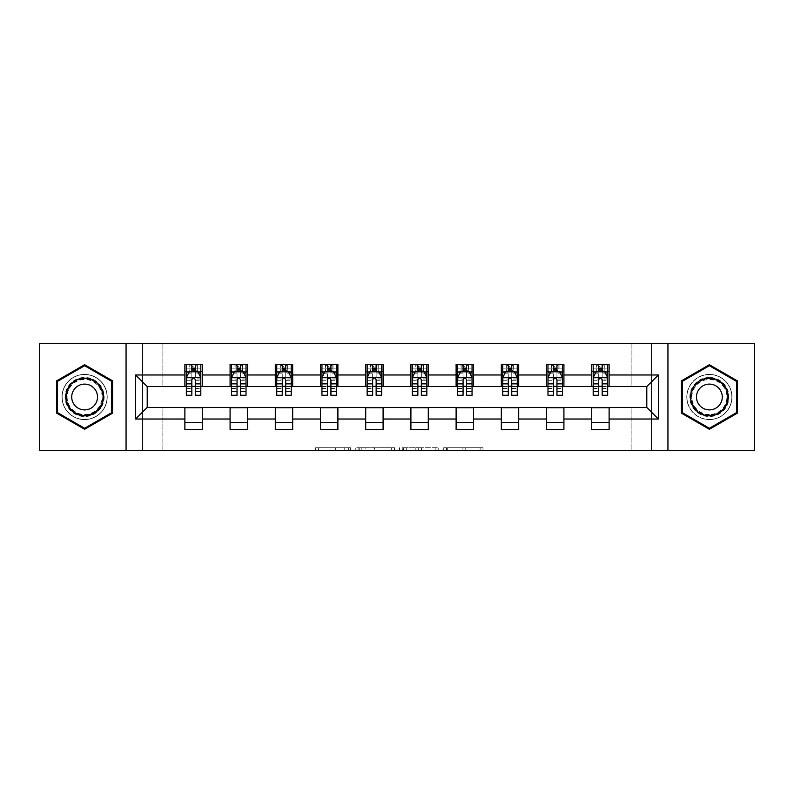 <?xml version="1.0" encoding="UTF-8"?>
<svg xmlns="http://www.w3.org/2000/svg" width="794" height="794" viewBox="0 0 794 794"><rect width="100%" height="100%" fill="white"/><g stroke="black" fill="none" stroke-linecap="round" stroke-linejoin="round"><path stroke-width="0.6" stroke-dasharray="3.97 2.98" d="M350.64 450.605L318.424 450.605L350.64 450.605L350.64 447.707L335.634 447.707L335.634 450.605L335.634 447.707L350.64 447.707L350.64 450.605L350.64 447.707L335.634 447.707L335.634 450.605L335.634 447.707L350.64 447.707L318.424 447.707L350.64 447.707M709.379 374.401A22.599 22.599 0 0 0 686.78 397A22.599 22.599 0 0 0 709.379 419.599A22.599 22.599 0 0 1 686.78 397A22.599 22.599 0 0 1 709.379 374.401A22.599 22.599 0 0 1 731.989 397A22.599 22.599 0 0 1 709.379 419.599A22.599 22.599 0 0 0 731.989 397A22.599 22.599 0 0 0 709.379 374.401M84.621 419.599A22.599 22.599 0 0 1 62.011 397A22.599 22.599 0 0 1 84.621 374.401A22.599 22.599 0 0 1 107.22 397A22.599 22.599 0 0 1 84.621 419.599A22.599 22.599 0 0 1 62.011 397A22.599 22.599 0 0 1 84.621 374.401A22.599 22.599 0 0 1 107.22 397A22.599 22.599 0 0 1 84.621 419.599M480.132 450.605L446.565 450.605L480.132 450.605L480.132 447.707L465.76 447.707L482.97 447.707L482.97 450.605L482.97 447.707L446.565 447.707L482.97 447.707L482.97 450.605L482.97 447.707L480.132 447.707L480.132 450.605M462.922 450.605L447.697 450.605L462.922 450.605L462.922 447.707L465.76 447.707L462.922 447.707L462.922 450.605L462.922 447.707L447.697 447.707L447.697 450.605L447.697 447.707L462.922 447.707L462.922 450.605M443.717 450.605L446.565 450.605L443.717 450.605L443.717 447.707L446.565 447.707L443.717 447.707L443.717 450.605M315.575 450.605L318.424 450.605L315.575 450.605L315.575 447.707L318.424 447.707L315.575 447.707L315.575 450.605M631.141 450.605L651.427 450.605L651.427 343.395L754.3 343.395L754.3 450.605L651.427 450.605L651.427 343.395L631.141 343.395L631.141 386.857L162.859 386.857L162.859 343.395L631.141 343.395L631.141 386.857L162.859 386.857L162.859 343.395L142.573 343.395L142.573 450.605L39.7 450.605L39.7 343.395L142.573 343.395L142.573 450.605L162.859 450.605L162.859 407.143L631.141 407.143L631.141 450.605L162.859 450.605L162.859 407.143L631.141 407.143L631.141 450.605M394.509 450.605L391.67 450.605L394.509 450.605L394.509 447.707L394.509 450.605M358.104 450.605L391.67 450.605L355.255 450.605L358.104 450.605L358.104 447.707L394.509 447.707L355.255 447.707L355.255 450.605L355.255 447.707L358.104 447.707L358.104 450.605M402.33 450.605L438.745 450.605L399.491 450.605L402.33 450.605L402.33 447.707L438.745 447.707L438.745 450.605L438.745 447.707L421.535 447.707L421.535 450.605M184.883 422.358L202.272 422.358L202.272 429.604L184.883 429.604L184.883 407.431L147.208 407.431L147.208 386.569L202.272 386.281L202.272 371.642L184.883 371.642L184.883 364.396L202.272 364.396L202.272 371.642M230.081 422.358L247.47 422.358L247.47 429.604L230.081 429.604L230.081 407.431L184.883 407.719M275.29 422.358L292.678 422.358L292.678 429.604L275.29 429.604L275.29 407.431L230.081 407.719M320.498 422.358L337.887 422.358L337.887 429.604L320.498 429.604L320.498 407.431L275.29 407.719M365.706 422.358L383.095 422.358L383.095 429.604L365.706 429.604L365.706 407.431L320.498 407.719M410.905 422.358L428.294 422.358L428.294 429.604L410.905 429.604L410.905 407.431L365.706 407.719M456.113 422.358L473.502 422.358L473.502 429.604L456.113 429.604L456.113 407.431L410.905 407.719M501.322 422.358L518.71 422.358L518.71 429.604L501.322 429.604L501.322 407.431L456.113 407.719M546.53 422.358L563.919 422.358L563.919 429.604L546.53 429.604L546.53 407.431L501.322 407.719M591.729 422.358L609.117 422.358L609.117 429.604L591.729 429.604L591.729 407.431L546.53 407.719M230.081 364.396L247.47 364.396L247.47 371.642L230.081 371.642L230.081 364.396M275.29 364.396L292.678 364.396L292.678 371.642L275.29 371.642L275.29 364.396M320.498 364.396L337.887 364.396L337.887 371.642L320.498 371.642L320.498 364.396M365.706 364.396L383.095 364.396L383.095 371.642L365.706 371.642L365.706 364.396M410.905 364.396L428.294 364.396L428.294 371.642L410.905 371.642L410.905 364.396M456.113 364.396L473.502 364.396L473.502 371.642L456.113 371.642L456.113 364.396M501.322 364.396L518.71 364.396L518.71 371.642L501.322 371.642L501.322 364.396M546.53 364.396L563.919 364.396L563.919 371.642L546.53 371.642L546.53 364.396M591.729 364.396L609.117 364.396L609.117 371.642L591.729 371.642L591.729 364.396M591.729 407.719L646.792 407.431L646.792 386.569L563.919 386.569L563.919 371.642M563.919 386.281L518.71 386.569L518.71 371.642M518.71 386.281L473.502 386.569L473.502 371.642M473.502 386.281L428.294 386.569L428.294 371.642M428.294 386.281L383.095 386.569L383.095 371.642M383.095 386.281L337.887 386.569L337.887 371.642M337.887 386.281L292.678 386.569L292.678 371.642M292.678 386.281L247.47 386.569L247.47 371.642M247.47 386.281L202.272 386.281M195.314 371.642L191.83 371.642M184.883 386.281L184.883 371.642M186.332 386.281L191.83 386.281M195.314 386.281L200.822 386.281M202.272 422.358L202.272 407.719M247.47 422.358L247.47 407.719M230.081 386.281L230.081 371.642M240.522 371.642L237.039 371.642M231.53 386.281L237.039 386.281M240.522 386.281L246.021 386.281M292.678 422.358L292.678 407.719M275.29 386.281L275.29 371.642M285.721 371.642L282.247 371.642M276.739 386.281L282.247 386.281M285.721 386.281L291.229 386.281M337.887 422.358L337.887 407.719M320.498 386.281L320.498 371.642M330.929 371.642L327.456 371.642M321.947 386.281L327.456 386.281M330.929 386.281L336.438 386.281M383.095 422.358L383.095 407.719M365.706 386.281L365.706 371.642M376.138 371.642L372.654 371.642M367.156 386.281L372.654 386.281M376.138 386.281L381.646 386.281M428.294 422.358L428.294 407.719M410.905 386.281L410.905 371.642M421.346 371.642L417.862 371.642M412.354 386.281L417.862 386.281M421.346 386.281L426.844 386.281M473.502 422.358L473.502 407.719M456.113 386.281L456.113 371.642M466.544 371.642L463.071 371.642M457.562 386.281L463.071 386.281M466.544 386.281L472.053 386.281M518.71 422.358L518.71 407.719M501.322 386.281L501.322 371.642M511.753 371.642L508.279 371.642M502.771 386.281L508.279 386.281M511.753 386.281L517.261 386.281M563.919 422.358L563.919 407.719M546.53 386.281L546.53 371.642M556.961 371.642L553.478 371.642M547.979 386.281L553.478 386.281M556.961 386.281L562.47 386.281M609.117 422.358L609.117 407.719M591.729 386.281L591.729 371.642M609.117 386.281L609.117 371.642M602.17 371.642L598.686 371.642M593.178 386.281L598.686 386.281M602.17 386.281L607.668 386.281M126.057 450.605L126.057 343.395M667.943 343.395L667.943 450.605M56.652 413.148L84.621 429.286L112.579 413.148L112.579 380.852L84.621 364.714L56.652 380.852L56.652 413.148M737.348 413.148L737.348 380.852L709.379 364.714L681.421 380.852L681.421 413.148L709.379 429.286L737.348 413.148M361.23 450.605L365.359 450.605L361.23 450.605L361.23 447.707L359.245 447.707L359.245 450.605L359.245 447.707L365.359 447.707L361.23 447.707L361.23 450.605M365.359 450.605L374.46 450.605L365.359 450.605L365.359 447.707L374.46 447.707L374.46 450.605L374.46 447.707L365.359 447.707L365.359 450.605M402.33 447.707L418.686 447.707L418.686 450.605L418.686 447.707L415.848 447.707L418.686 447.707L418.686 450.605L418.686 447.707L421.535 447.707M403.471 447.707L403.471 450.605L403.471 447.707M399.491 447.707L399.491 450.605L399.491 447.707M191.83 364.396L186.332 364.396L186.332 371.642L186.332 368.168L191.83 368.168L191.83 364.396L200.822 364.396L200.822 371.642L200.822 370.014L195.314 370.014M186.332 377.587L186.332 391.492L186.332 377.587L189.23 371.791L197.924 371.791L200.822 377.587L200.822 391.492L200.822 377.587M186.332 395.263L186.332 368.168L200.822 368.168L200.822 370.014M200.822 395.263L200.822 368.168L195.314 368.168L195.314 364.396M191.83 395.263L191.83 379.046L186.332 379.046M186.332 378.033L191.83 378.033L191.83 391.492L191.83 379.76C192.992 377.567 194.153 377.567 195.314 379.76L195.314 391.492L195.314 378.033L200.822 378.033M186.332 371.642L197.2 371.642L197.2 364.396L200.822 364.396M197.408 364.396L197.408 371.642L197.2 364.396L189.955 364.396L189.955 371.642L189.746 364.396L189.746 371.642M186.332 364.396L189.746 364.396M191.83 368.168L191.83 379.046M200.822 379.046L195.314 379.046L195.314 368.168M191.83 378.033L191.83 371.791M195.314 371.791L195.314 378.033M195.314 379.046L195.314 395.263M197.408 371.642L200.822 371.642M192.128 369.468L192.128 366.57L195.026 366.57L195.026 369.468L192.128 369.468L189.955 371.642M197.2 371.642L195.026 369.468M192.128 366.57L189.955 364.396M197.2 364.396L195.026 366.57M101.553 406.776A19.562 19.562 0 0 0 94.397 380.058A19.562 19.562 0 0 0 67.679 387.224A19.562 19.562 0 0 0 74.835 413.942A19.562 19.562 0 0 0 101.553 406.776M68.929 387.948A18.113 18.113 0 0 1 93.672 381.319A18.113 18.113 0 0 1 100.302 406.052A18.113 18.113 0 0 0 93.672 381.319A18.113 18.113 0 0 0 68.929 387.948A18.113 18.113 0 0 0 75.559 412.682A18.113 18.113 0 0 0 100.302 406.052A18.113 18.113 0 0 1 75.559 412.682A18.113 18.113 0 0 1 68.929 387.948A18.113 18.113 0 0 0 75.559 412.682A18.113 18.113 0 0 0 100.302 406.052M73.445 390.549A12.893 12.893 0 0 1 91.062 385.834A12.893 12.893 0 0 1 95.786 403.451A12.893 12.893 0 0 1 78.169 408.166A12.893 12.893 0 0 1 73.445 390.549M104.064 408.225A22.46 22.46 0 0 1 73.385 416.453A22.46 22.46 0 0 1 65.168 385.775A22.46 22.46 0 0 1 95.846 377.547A22.46 22.46 0 0 1 104.064 408.225A22.46 22.46 0 0 1 73.385 416.453A22.46 22.46 0 0 1 65.168 385.775A22.46 22.46 0 0 1 95.846 377.547A22.46 22.46 0 0 1 104.064 408.225M57.525 412.642L57.525 381.358L84.621 365.716L111.706 381.358L111.706 412.642L84.621 428.284L57.525 412.642M709.379 377.438A19.562 19.562 0 0 0 689.827 397A19.562 19.562 0 0 0 709.379 416.562A19.562 19.562 0 0 0 728.942 397A19.562 19.562 0 0 0 709.379 377.438M709.379 415.113A18.113 18.113 0 0 1 691.276 397A18.113 18.113 0 0 1 709.379 378.887A18.113 18.113 0 0 0 691.276 397A18.113 18.113 0 0 0 709.379 415.113A18.113 18.113 0 0 0 727.493 397A18.113 18.113 0 0 0 709.379 378.887A18.113 18.113 0 0 1 727.493 397A18.113 18.113 0 0 1 709.379 415.113A18.113 18.113 0 0 0 727.493 397A18.113 18.113 0 0 0 709.379 378.887M709.379 409.893A12.893 12.893 0 0 1 696.487 397A12.893 12.893 0 0 1 709.379 384.107A12.893 12.893 0 0 1 722.282 397A12.893 12.893 0 0 1 709.379 409.893M709.379 374.54A22.46 22.46 0 0 1 731.84 397A22.46 22.46 0 0 1 709.379 419.46A22.46 22.46 0 0 1 686.929 397A22.46 22.46 0 0 1 709.379 374.54A22.46 22.46 0 0 1 731.84 397A22.46 22.46 0 0 1 709.379 419.46A22.46 22.46 0 0 1 686.929 397A22.46 22.46 0 0 1 709.379 374.54M736.475 412.642L709.379 428.284L682.294 412.642L682.294 381.358L709.379 365.716L736.475 381.358L736.475 412.642M237.039 364.396L231.53 364.396L231.53 371.642L231.53 368.168L237.039 368.168L237.039 364.396L246.021 364.396L246.021 371.642L246.021 370.014L240.522 370.014M231.53 377.587L231.53 391.492L231.53 377.587L234.429 371.791L243.123 371.791L246.021 377.587L246.021 391.492L246.021 377.587M231.53 395.263L231.53 368.168L246.021 368.168L246.021 370.014M246.021 395.263L246.021 368.168L240.522 368.168L240.522 364.396M237.039 395.263L237.039 379.046L231.53 379.046M231.53 378.033L237.039 378.033L237.039 391.492L237.039 379.76C238.2 377.567 239.361 377.567 240.522 379.76L240.522 391.492L240.522 378.033L246.021 378.033M231.53 371.642L242.398 371.642L242.398 364.396L246.021 364.396M242.607 364.396L242.607 371.642L242.398 364.396L235.153 364.396L235.153 371.642L234.945 364.396L234.945 371.642M231.53 364.396L234.945 364.396M237.039 368.168L237.039 379.046M246.021 379.046L240.522 379.046L240.522 368.168M237.039 378.033L237.039 371.791M240.522 371.791L240.522 378.033M240.522 379.046L240.522 395.263M242.607 371.642L246.021 371.642M237.327 369.468L237.327 366.57L240.225 366.57L240.225 369.468L237.327 369.468L235.153 371.642M242.398 371.642L240.225 369.468M237.327 366.57L235.153 364.396M242.398 364.396L240.225 366.57M282.247 364.396L276.739 364.396L276.739 371.642L276.739 368.168L282.247 368.168L282.247 364.396L291.229 364.396L291.229 371.642L291.229 370.014L285.721 370.014M276.739 377.587L276.739 391.492L276.739 377.587L279.637 371.791L288.331 371.791L291.229 377.587L291.229 391.492L291.229 377.587M276.739 395.263L276.739 368.168L291.229 368.168L291.229 370.014M291.229 395.263L291.229 368.168L285.721 368.168L285.721 364.396M282.247 395.263L282.247 379.046L276.739 379.046M276.739 378.033L282.247 378.033L282.247 391.492L282.247 379.76C283.398 377.567 284.56 377.567 285.721 379.76L285.721 391.492L285.721 378.033L291.229 378.033M276.739 371.642L287.607 371.642L287.607 364.396L291.229 364.396M287.815 364.396L287.815 371.642L287.607 364.396L280.361 364.396L280.361 371.642L280.153 364.396L280.153 371.642M276.739 364.396L280.153 364.396M282.247 368.168L282.247 379.046M291.229 379.046L285.721 379.046L285.721 368.168M282.247 378.033L282.247 371.791M285.721 371.791L285.721 378.033M285.721 379.046L285.721 395.263M287.815 371.642L291.229 371.642M282.535 369.468L282.535 366.57L285.433 366.57L285.433 369.468L282.535 369.468L280.361 371.642M287.607 371.642L285.433 369.468M282.535 366.57L280.361 364.396M287.607 364.396L285.433 366.57M327.456 364.396L321.947 364.396L321.947 371.642L321.947 368.168L327.456 368.168L327.456 364.396L336.438 364.396L336.438 371.642L336.438 370.014L330.929 370.014M321.947 377.587L321.947 391.492L321.947 377.587L324.845 371.791L333.54 371.791L336.438 377.587L336.438 391.492L336.438 377.587M321.947 395.263L321.947 368.168L336.438 368.168L336.438 370.014M336.438 395.263L336.438 368.168L330.929 368.168L330.929 364.396M327.456 395.263L327.456 379.046L321.947 379.046M321.947 378.033L327.456 378.033L327.456 391.492L327.456 379.76C328.607 377.567 329.768 377.567 330.929 379.76L330.929 391.492L330.929 378.033L336.438 378.033M321.947 371.642L332.815 371.642L332.815 364.396L336.438 364.396M333.023 364.396L333.023 371.642L332.815 364.396L325.57 364.396L325.57 371.642L325.361 364.396L325.361 371.642M321.947 364.396L325.361 364.396M327.456 368.168L327.456 379.046M336.438 379.046L330.929 379.046L330.929 368.168M327.456 378.033L327.456 371.791M330.929 371.791L330.929 378.033M330.929 379.046L330.929 395.263M333.023 371.642L336.438 371.642M327.743 369.468L327.743 366.57L330.641 366.57L330.641 369.468L327.743 369.468L325.57 371.642M332.815 371.642L330.641 369.468M327.743 366.57L325.57 364.396M332.815 364.396L330.641 366.57M372.654 364.396L367.156 364.396L367.156 371.642L367.156 368.168L372.654 368.168L372.654 364.396L381.646 364.396L381.646 371.642L381.646 370.014L376.138 370.014M367.156 377.587L367.156 391.492L367.156 377.587L370.054 371.791L378.748 371.791L381.646 377.587L381.646 391.492L381.646 377.587M367.156 395.263L367.156 368.168L381.646 368.168L381.646 370.014M381.646 395.263L381.646 368.168L376.138 368.168L376.138 364.396M372.654 395.263L372.654 379.046L367.156 379.046M367.156 378.033L372.654 378.033L372.654 391.492L372.654 379.76C373.815 377.567 374.976 377.567 376.138 379.76L376.138 391.492L376.138 378.033L381.646 378.033M367.156 371.642L378.023 371.642L378.023 364.396L381.646 364.396M378.232 364.396L378.232 371.642L378.023 364.396L370.778 364.396L370.778 371.642L370.57 364.396L370.57 371.642M367.156 364.396L370.57 364.396M372.654 368.168L372.654 379.046M381.646 379.046L376.138 379.046L376.138 368.168M372.654 378.033L372.654 371.791M376.138 371.791L376.138 378.033M376.138 379.046L376.138 395.263M378.232 371.642L381.646 371.642M372.952 369.468L372.952 366.57L375.85 366.57L375.85 369.468L372.952 369.468L370.778 371.642M378.023 371.642L375.85 369.468M372.952 366.57L370.778 364.396M378.023 364.396L375.85 366.57M417.862 364.396L412.354 364.396L412.354 371.642L412.354 368.168L417.862 368.168L417.862 364.396L426.844 364.396L426.844 371.642L426.844 370.014L421.346 370.014M412.354 377.587L412.354 391.492L412.354 377.587L415.252 371.791L423.946 371.791L426.844 377.587L426.844 391.492L426.844 377.587M412.354 395.263L412.354 368.168L426.844 368.168L426.844 370.014M426.844 395.263L426.844 368.168L421.346 368.168L421.346 364.396M417.862 395.263L417.862 379.046L412.354 379.046M412.354 378.033L417.862 378.033L417.862 391.492L417.862 379.76C419.024 377.567 420.175 377.567 421.346 379.76L421.346 391.492L421.346 378.033L426.844 378.033M412.354 371.642L423.222 371.642L423.222 364.396L426.844 364.396M423.43 364.396L423.43 371.642L423.222 364.396L415.977 364.396L415.977 371.642L415.768 364.396L415.768 371.642M412.354 364.396L415.768 364.396M417.862 368.168L417.862 379.046M426.844 379.046L421.346 379.046L421.346 368.168M417.862 378.033L417.862 371.791M421.346 371.791L421.346 378.033M421.346 379.046L421.346 395.263M423.43 371.642L426.844 371.642M418.15 369.468L418.15 366.57L421.048 366.57L421.048 369.468L418.15 369.468L415.977 371.642M423.222 371.642L421.048 369.468M418.15 366.57L415.977 364.396M423.222 364.396L421.048 366.57M463.071 364.396L457.562 364.396L457.562 371.642L457.562 368.168L463.071 368.168L463.071 364.396L472.053 364.396L472.053 371.642L472.053 370.014L466.544 370.014M457.562 377.587L457.562 391.492L457.562 377.587L460.46 371.791L469.155 371.791L472.053 377.587L472.053 391.492L472.053 377.587M457.562 395.263L457.562 368.168L472.053 368.168L472.053 370.014M472.053 395.263L472.053 368.168L466.544 368.168L466.544 364.396M463.071 395.263L463.071 379.046L457.562 379.046M457.562 378.033L463.071 378.033L463.071 391.492L463.071 379.76C464.222 377.567 465.383 377.567 466.544 379.76L466.544 391.492L466.544 378.033L472.053 378.033M457.562 371.642L468.43 371.642L468.43 364.396L472.053 364.396M468.639 364.396L468.639 371.642L468.43 364.396L461.185 364.396L461.185 371.642L460.977 364.396L460.977 371.642M457.562 364.396L460.977 364.396M463.071 368.168L463.071 379.046M472.053 379.046L466.544 379.046L466.544 368.168M463.071 378.033L463.071 371.791M466.544 371.791L466.544 378.033M466.544 379.046L466.544 395.263M468.639 371.642L472.053 371.642M463.359 369.468L463.359 366.57L466.257 366.57L466.257 369.468L463.359 369.468L461.185 371.642M468.43 371.642L466.257 369.468M463.359 366.57L461.185 364.396M468.43 364.396L466.257 366.57M508.279 364.396L502.771 364.396L502.771 371.642L502.771 368.168L508.279 368.168L508.279 364.396L517.261 364.396L517.261 371.642L517.261 370.014L511.753 370.014M502.771 377.587L502.771 391.492L502.771 377.587L505.669 371.791L514.363 371.791L517.261 377.587L517.261 391.492L517.261 377.587M502.771 395.263L502.771 368.168L517.261 368.168L517.261 370.014M517.261 395.263L517.261 368.168L511.753 368.168L511.753 364.396M508.279 395.263L508.279 379.046L502.771 379.046M502.771 378.033L508.279 378.033L508.279 391.492L508.279 379.76C509.43 377.567 510.592 377.567 511.753 379.76L511.753 391.492L511.753 378.033L517.261 378.033M502.771 371.642L513.639 371.642L513.639 364.396L517.261 364.396M513.847 364.396L513.847 371.642L513.639 364.396L506.393 364.396L506.393 371.642L506.185 364.396L506.185 371.642M502.771 364.396L506.185 364.396M508.279 368.168L508.279 379.046M517.261 379.046L511.753 379.046L511.753 368.168M508.279 378.033L508.279 371.791M511.753 371.791L511.753 378.033M511.753 379.046L511.753 395.263M513.847 371.642L517.261 371.642M508.567 369.468L508.567 366.57L511.465 366.57L511.465 369.468L508.567 369.468L506.393 371.642M513.639 371.642L511.465 369.468M508.567 366.57L506.393 364.396M513.639 364.396L511.465 366.57M553.478 364.396L547.979 364.396L547.979 371.642L547.979 368.168L553.478 368.168L553.478 364.396L562.47 364.396L562.47 371.642L562.47 370.014L556.961 370.014M547.979 377.587L547.979 391.492L547.979 377.587L550.877 371.791L559.572 371.791L562.47 377.587L562.47 391.492L562.47 377.587M547.979 395.263L547.979 368.168L562.47 368.168L562.47 370.014M562.47 395.263L562.47 368.168L556.961 368.168L556.961 364.396M553.478 395.263L553.478 379.046L547.979 379.046M547.979 378.033L553.478 378.033L553.478 391.492L553.478 379.76C554.639 377.567 555.8 377.567 556.961 379.76L556.961 391.492L556.961 378.033L562.47 378.033M547.979 371.642L558.847 371.642L558.847 364.396L562.47 364.396M559.055 364.396L559.055 371.642L558.847 364.396L551.602 364.396L551.602 371.642L551.393 364.396L551.393 371.642M547.979 364.396L551.393 364.396M553.478 368.168L553.478 379.046M562.47 379.046L556.961 379.046L556.961 368.168M553.478 378.033L553.478 371.791M556.961 371.791L556.961 378.033M556.961 379.046L556.961 395.263M559.055 371.642L562.47 371.642M553.775 369.468L553.775 366.57L556.673 366.57L556.673 369.468L553.775 369.468L551.602 371.642M558.847 371.642L556.673 369.468M553.775 366.57L551.602 364.396M558.847 364.396L556.673 366.57M598.686 364.396L593.178 364.396L593.178 371.642L593.178 368.168L598.686 368.168L598.686 364.396L607.668 364.396L607.668 371.642L607.668 370.014L602.17 370.014M593.178 377.587L593.178 391.492L593.178 377.587L596.076 371.791L604.77 371.791L607.668 377.587L607.668 391.492L607.668 377.587M593.178 395.263L593.178 368.168L607.668 368.168L607.668 370.014M607.668 395.263L607.668 368.168L602.17 368.168L602.17 364.396M598.686 395.263L598.686 379.046L593.178 379.046M593.178 378.033L598.686 378.033L598.686 391.492L598.686 379.76C599.847 377.567 600.998 377.567 602.17 379.76L602.17 391.492L602.17 378.033L607.668 378.033M593.178 371.642L604.045 371.642L604.045 364.396L607.668 364.396M604.254 364.396L604.254 371.642L604.045 364.396L596.8 364.396L596.8 371.642L596.592 364.396L596.592 371.642M593.178 364.396L596.592 364.396M598.686 368.168L598.686 379.046M607.668 379.046L602.17 379.046L602.17 368.168M598.686 378.033L598.686 371.791M602.17 371.791L602.17 378.033M602.17 379.046L602.17 395.263M604.254 371.642L607.668 371.642M598.974 369.468L598.974 366.57L601.872 366.57L601.872 369.468L598.974 369.468L596.8 371.642M604.045 371.642L601.872 369.468M598.974 366.57L596.8 364.396M604.045 364.396L601.872 366.57M348.645 447.707L348.645 450.605L348.645 447.707M344.735 447.707L344.735 450.605L344.735 447.707M318.424 447.707L318.424 450.605L318.424 447.707M391.67 447.707L391.67 450.605L391.67 447.707M435.896 447.707L435.896 450.605L435.896 447.707M415.848 447.707L415.848 450.605L415.848 447.707M406.32 447.707L406.32 450.605L406.32 447.707M465.76 447.707L465.76 450.605L465.76 447.707M446.565 447.707L446.565 450.605L446.565 447.707M186.401 377.438L200.743 377.438M186.332 388.474L191.83 388.474M191.83 373.15L186.332 373.15M200.822 373.15L195.314 373.15M189.051 372.138L191.83 372.138M195.314 372.138L198.093 372.138M195.314 388.474L200.822 388.474M186.332 380.713L191.83 380.713M195.314 380.713L200.822 380.713M191.83 370.014L186.332 370.014M69.445 388.246A17.518 17.518 0 0 1 93.374 381.835A17.518 17.518 0 0 1 99.786 405.754A17.518 17.518 0 0 1 75.857 412.165A17.518 17.518 0 0 1 69.445 388.246M709.379 414.518A17.518 17.518 0 0 1 691.862 397A17.518 17.518 0 0 1 709.379 379.482A17.518 17.518 0 0 1 726.897 397A17.518 17.518 0 0 1 709.379 414.518M231.61 377.438L245.951 377.438M231.53 388.474L237.039 388.474M237.039 373.15L231.53 373.15M246.021 373.15L240.522 373.15M234.26 372.138L237.039 372.138M240.522 372.138L243.301 372.138M240.522 388.474L246.021 388.474M231.53 380.713L237.039 380.713M240.522 380.713L246.021 380.713M237.039 370.014L231.53 370.014M276.818 377.438L291.16 377.438M276.739 388.474L282.247 388.474M282.247 373.15L276.739 373.15M291.229 373.15L285.721 373.15M279.468 372.138L282.247 372.138M285.721 372.138L288.51 372.138M285.721 388.474L291.229 388.474M276.739 380.713L282.247 380.713M285.721 380.713L291.229 380.713M282.247 370.014L276.739 370.014M322.017 377.438L336.368 377.438M321.947 388.474L327.456 388.474M327.456 373.15L321.947 373.15M336.438 373.15L330.929 373.15M324.667 372.138L327.456 372.138M330.929 372.138L333.708 372.138M330.929 388.474L336.438 388.474M321.947 380.713L327.456 380.713M330.929 380.713L336.438 380.713M327.456 370.014L321.947 370.014M367.225 377.438L381.567 377.438M367.156 388.474L372.654 388.474M372.654 373.15L367.156 373.15M381.646 373.15L376.138 373.15M369.875 372.138L372.654 372.138M376.138 372.138L378.917 372.138M376.138 388.474L381.646 388.474M367.156 380.713L372.654 380.713M376.138 380.713L381.646 380.713M372.654 370.014L367.156 370.014M412.433 377.438L426.775 377.438M412.354 388.474L417.862 388.474M417.862 373.15L412.354 373.15M426.844 373.15L421.346 373.15M415.083 372.138L417.862 372.138M421.346 372.138L424.125 372.138M421.346 388.474L426.844 388.474M412.354 380.713L417.862 380.713M421.346 380.713L426.844 380.713M417.862 370.014L412.354 370.014M457.632 377.438L471.983 377.438M457.562 388.474L463.071 388.474M463.071 373.15L457.562 373.15M472.053 373.15L466.544 373.15M460.292 372.138L463.071 372.138M466.544 372.138L469.333 372.138M466.544 388.474L472.053 388.474M457.562 380.713L463.071 380.713M466.544 380.713L472.053 380.713M463.071 370.014L457.562 370.014M502.84 377.438L517.182 377.438M502.771 388.474L508.279 388.474M508.279 373.15L502.771 373.15M517.261 373.15L511.753 373.15M505.49 372.138L508.279 372.138M511.753 372.138L514.532 372.138M511.753 388.474L517.261 388.474M502.771 380.713L508.279 380.713M511.753 380.713L517.261 380.713M508.279 370.014L502.771 370.014M548.049 377.438L562.39 377.438M547.979 388.474L553.478 388.474M553.478 373.15L547.979 373.15M562.47 373.15L556.961 373.15M550.699 372.138L553.478 372.138M556.961 372.138L559.74 372.138M556.961 388.474L562.47 388.474M547.979 380.713L553.478 380.713M556.961 380.713L562.47 380.713M553.478 370.014L547.979 370.014M593.257 377.438L607.599 377.438M593.178 388.474L598.686 388.474M598.686 373.15L593.178 373.15M607.668 373.15L602.17 373.15M595.907 372.138L598.686 372.138M602.17 372.138L604.949 372.138M602.17 388.474L607.668 388.474M593.178 380.713L598.686 380.713M602.17 380.713L607.668 380.713M598.686 370.014L593.178 370.014M186.332 391.492L191.83 391.492M195.314 391.492L200.822 391.492M231.53 391.492L237.039 391.492M240.522 391.492L246.021 391.492M276.739 391.492L282.247 391.492M285.721 391.492L291.229 391.492M321.947 391.492L327.456 391.492M330.929 391.492L336.438 391.492M367.156 391.492L372.654 391.492M376.138 391.492L381.646 391.492M412.354 391.492L417.862 391.492M421.346 391.492L426.844 391.492M457.562 391.492L463.071 391.492M466.544 391.492L472.053 391.492M502.771 391.492L508.279 391.492M511.753 391.492L517.261 391.492M547.979 391.492L553.478 391.492M556.961 391.492L562.47 391.492M593.178 391.492L598.686 391.492M602.17 391.492L607.668 391.492"/><path stroke-width="1.19" d="M667.943 450.605L754.3 450.605L754.3 343.395L667.943 343.395L667.943 450.605L126.057 450.605L126.057 343.395L39.7 343.395L39.7 450.605L126.057 450.605M667.943 343.395L126.057 343.395M609.117 374.976L609.117 364.396L591.729 364.396L591.729 374.976L563.919 374.976L563.919 364.396L546.53 364.396L546.53 374.976L518.71 374.976L518.71 364.396L501.322 364.396L501.322 374.976L473.502 374.976L473.502 364.396L456.113 364.396L456.113 374.976L428.294 374.976L428.294 364.396L410.905 364.396L410.905 374.976L383.095 374.976L383.095 364.396L365.706 364.396L365.706 374.976L337.887 374.976L337.887 364.396L320.498 364.396L320.498 374.976L292.678 374.976L292.678 364.396L275.29 364.396L275.29 374.976L247.47 374.976L247.47 364.396L230.081 364.396L230.081 374.976L202.272 374.976L202.272 364.396L184.883 364.396L184.883 374.976L135.615 374.976L135.615 419.024L147.208 407.431L184.883 407.431L184.883 429.604L202.272 429.604L202.272 407.431L230.081 407.431L230.081 429.604L247.47 429.604L247.47 407.431L275.29 407.431L275.29 429.604L292.678 429.604L292.678 407.431L320.498 407.431L320.498 429.604L337.887 429.604L337.887 407.431L365.706 407.431L365.706 429.604L383.095 429.604L383.095 407.431L410.905 407.431L410.905 429.604L428.294 429.604L428.294 407.431L456.113 407.431L456.113 429.604L473.502 429.604L473.502 407.431L501.322 407.431L501.322 429.604L518.71 429.604L518.71 407.431L546.53 407.431L546.53 429.604L563.919 429.604L563.919 407.431L591.729 407.431L591.729 429.604L609.117 429.604L609.117 407.431L646.792 407.431L646.792 386.569L609.117 386.569L609.117 374.976L658.385 374.976L658.385 419.024L609.117 419.024M591.729 419.024L563.919 419.024M546.53 419.024L518.71 419.024M501.322 419.024L473.502 419.024M456.113 419.024L428.294 419.024M410.905 419.024L383.095 419.024M365.706 419.024L337.887 419.024M320.498 419.024L292.678 419.024M275.29 419.024L247.47 419.024M230.081 419.024L202.272 419.024M184.883 419.024L135.615 419.024M591.729 374.976L591.729 386.569L563.919 386.569L563.919 374.976M546.53 374.976L546.53 386.569L518.71 386.569L518.71 374.976M501.322 374.976L501.322 386.569L473.502 386.569L473.502 374.976M456.113 374.976L456.113 386.569L428.294 386.569L428.294 374.976M410.905 374.976L410.905 386.569L383.095 386.569L383.095 374.976M365.706 374.976L365.706 386.569L337.887 386.569L337.887 374.976M320.498 374.976L320.498 386.569L292.678 386.569L292.678 374.976M275.29 374.976L275.29 386.569L247.47 386.569L247.47 374.976M230.081 374.976L230.081 386.569L202.272 386.569L202.272 374.976M184.883 374.976L184.883 386.569L147.208 386.569L135.615 374.976M147.208 386.569L147.208 407.431M658.385 419.024L646.792 407.431M646.792 386.569L658.385 374.976M184.883 371.642L186.332 371.642M191.83 371.642L195.314 371.642M200.822 371.642L202.272 371.642M184.883 386.281L186.332 386.281M191.83 386.281L195.314 386.281M200.822 386.281L202.272 386.281M184.883 407.719L202.272 407.719M184.883 422.358L202.272 422.358M230.081 407.719L247.47 407.719M230.081 422.358L247.47 422.358M230.081 371.642L231.53 371.642M237.039 371.642L240.522 371.642M246.021 371.642L247.47 371.642M230.081 386.281L231.53 386.281M237.039 386.281L240.522 386.281M246.021 386.281L247.47 386.281M275.29 407.719L292.678 407.719M275.29 422.358L292.678 422.358M275.29 371.642L276.739 371.642M282.247 371.642L285.721 371.642M291.229 371.642L292.678 371.642M275.29 386.281L276.739 386.281M282.247 386.281L285.721 386.281M291.229 386.281L292.678 386.281M320.498 407.719L337.887 407.719M320.498 422.358L337.887 422.358M320.498 371.642L321.947 371.642M327.456 371.642L330.929 371.642M336.438 371.642L337.887 371.642M320.498 386.281L321.947 386.281M327.456 386.281L330.929 386.281M336.438 386.281L337.887 386.281M365.706 407.719L383.095 407.719M365.706 422.358L383.095 422.358M365.706 371.642L367.156 371.642M372.654 371.642L376.138 371.642M381.646 371.642L383.095 371.642M365.706 386.281L367.156 386.281M372.654 386.281L376.138 386.281M381.646 386.281L383.095 386.281M410.905 407.719L428.294 407.719M410.905 422.358L428.294 422.358M410.905 371.642L412.354 371.642M417.862 371.642L421.346 371.642M426.844 371.642L428.294 371.642M410.905 386.281L412.354 386.281M417.862 386.281L421.346 386.281M426.844 386.281L428.294 386.281M456.113 407.719L473.502 407.719M456.113 422.358L473.502 422.358M456.113 371.642L457.562 371.642M463.071 371.642L466.544 371.642M472.053 371.642L473.502 371.642M456.113 386.281L457.562 386.281M463.071 386.281L466.544 386.281M472.053 386.281L473.502 386.281M501.322 407.719L518.71 407.719M501.322 422.358L518.71 422.358M501.322 371.642L502.771 371.642M508.279 371.642L511.753 371.642M517.261 371.642L518.71 371.642M501.322 386.281L502.771 386.281M508.279 386.281L511.753 386.281M517.261 386.281L518.71 386.281M546.53 407.719L563.919 407.719M546.53 422.358L563.919 422.358M546.53 371.642L547.979 371.642M553.478 371.642L556.961 371.642M562.47 371.642L563.919 371.642M546.53 386.281L547.979 386.281M553.478 386.281L556.961 386.281M562.47 386.281L563.919 386.281M591.729 407.719L609.117 407.719M591.729 422.358L609.117 422.358M591.729 371.642L593.178 371.642M598.686 371.642L602.17 371.642M607.668 371.642L609.117 371.642M591.729 386.281L593.178 386.281M598.686 386.281L602.17 386.281M607.668 386.281L609.117 386.281M84.621 429.286L112.579 413.148L112.579 380.852L84.621 364.714L56.652 380.852L56.652 413.148L84.621 429.286M737.348 380.852L709.379 364.714L681.421 380.852L681.421 413.148L709.379 429.286L737.348 413.148L737.348 380.852M195.314 368.168L191.83 368.168M200.822 391.631L195.314 391.631L195.314 395.263L200.822 395.263L200.822 377.587L197.924 371.791L189.23 371.791L186.332 377.587L186.332 395.263L191.83 395.263L191.83 391.631L186.332 391.631M186.332 377.587L186.332 364.396M200.822 377.587L200.822 364.396M191.83 371.791L191.83 364.396M195.314 364.396L195.314 371.791M195.314 391.631L195.314 379.76C194.153 377.527 192.992 377.527 191.83 379.76L191.83 391.631M100.927 406.419A18.838 18.838 0 0 0 94.029 380.683A18.838 18.838 0 0 0 68.304 387.581A18.838 18.838 0 0 0 75.202 413.317A18.838 18.838 0 0 0 100.927 406.419M95.786 403.451A12.893 12.893 0 0 0 91.062 385.834A12.893 12.893 0 0 0 73.445 390.549A12.893 12.893 0 0 0 78.169 408.166A12.893 12.893 0 0 0 95.786 403.451M57.525 412.642L57.525 381.358L84.621 365.716L111.706 381.358L111.706 412.642L84.621 428.284L57.525 412.642M709.379 378.162A18.838 18.838 0 0 0 690.552 397A18.838 18.838 0 0 0 709.379 415.838A18.838 18.838 0 0 0 728.217 397A18.838 18.838 0 0 0 709.379 378.162M709.379 384.107A12.893 12.893 0 0 0 696.487 397A12.893 12.893 0 0 0 709.379 409.893A12.893 12.893 0 0 0 722.282 397A12.893 12.893 0 0 0 709.379 384.107M736.475 412.642L709.379 428.284L682.294 412.642L682.294 381.358L709.379 365.716L736.475 381.358L736.475 412.642M240.522 368.168L237.039 368.168M246.021 391.631L240.522 391.631L240.522 395.263L246.021 395.263L246.021 377.587L243.123 371.791L234.429 371.791L231.53 377.587L231.53 395.263L237.039 395.263L237.039 391.631L231.53 391.631M231.53 377.587L231.53 364.396M246.021 377.587L246.021 364.396M237.039 371.791L237.039 364.396M240.522 364.396L240.522 371.791M240.522 391.631L240.522 379.76C239.361 377.527 238.2 377.527 237.039 379.76L237.039 391.631M285.721 368.168L282.247 368.168M291.229 391.631L285.721 391.631L285.721 395.263L291.229 395.263L291.229 377.587L288.331 371.791L279.637 371.791L276.739 377.587L276.739 395.263L282.247 395.263L282.247 391.631L276.739 391.631M276.739 377.587L276.739 364.396M291.229 377.587L291.229 364.396M282.247 371.791L282.247 364.396M285.721 364.396L285.721 371.791M285.721 391.631L285.721 379.76C284.57 377.527 283.408 377.527 282.247 379.76L282.247 391.631M330.929 368.168L327.456 368.168M336.438 391.631L330.929 391.631L330.929 395.263L336.438 395.263L336.438 377.587L333.54 371.791L324.845 371.791L321.947 377.587L321.947 395.263L327.456 395.263L327.456 391.631L321.947 391.631M321.947 377.587L321.947 364.396M336.438 377.587L336.438 364.396M327.456 371.791L327.456 364.396M330.929 364.396L330.929 371.791M330.929 391.631L330.929 379.76C329.768 377.527 328.617 377.527 327.456 379.76L327.456 391.631M376.138 368.168L372.654 368.168M381.646 391.631L376.138 391.631L376.138 395.263L381.646 395.263L381.646 377.587L378.748 371.791L370.054 371.791L367.156 377.587L367.156 395.263L372.654 395.263L372.654 391.631L367.156 391.631M367.156 377.587L367.156 364.396M381.646 377.587L381.646 364.396M372.654 371.791L372.654 364.396M376.138 364.396L376.138 371.791M376.138 391.631L376.138 379.76C374.976 377.527 373.815 377.527 372.654 379.76L372.654 391.631M421.346 368.168L417.862 368.168M426.844 391.631L421.346 391.631L421.346 395.263L426.844 395.263L426.844 377.587L423.946 371.791L415.252 371.791L412.354 377.587L412.354 395.263L417.862 395.263L417.862 391.631L412.354 391.631M412.354 377.587L412.354 364.396M426.844 377.587L426.844 364.396M417.862 371.791L417.862 364.396M421.346 364.396L421.346 371.791M421.346 391.631L421.346 379.76C420.185 377.527 419.024 377.527 417.862 379.76L417.862 391.631M466.544 368.168L463.071 368.168M472.053 391.631L466.544 391.631L466.544 395.263L472.053 395.263L472.053 377.587L469.155 371.791L460.46 371.791L457.562 377.587L457.562 395.263L463.071 395.263L463.071 391.631L457.562 391.631M457.562 377.587L457.562 364.396M472.053 377.587L472.053 364.396M463.071 371.791L463.071 364.396M466.544 364.396L466.544 371.791M466.544 391.631L466.544 379.76C465.393 377.527 464.232 377.527 463.071 379.76L463.071 391.631M511.753 368.168L508.279 368.168M517.261 391.631L511.753 391.631L511.753 395.263L517.261 395.263L517.261 377.587L514.363 371.791L505.669 371.791L502.771 377.587L502.771 395.263L508.279 395.263L508.279 391.631L502.771 391.631M502.771 377.587L502.771 364.396M517.261 377.587L517.261 364.396M508.279 371.791L508.279 364.396M511.753 364.396L511.753 371.791M511.753 391.631L511.753 379.76C510.592 377.527 509.44 377.527 508.279 379.76L508.279 391.631M556.961 368.168L553.478 368.168M562.47 391.631L556.961 391.631L556.961 395.263L562.47 395.263L562.47 377.587L559.572 371.791L550.877 371.791L547.979 377.587L547.979 395.263L553.478 395.263L553.478 391.631L547.979 391.631M547.979 377.587L547.979 364.396M562.47 377.587L562.47 364.396M553.478 371.791L553.478 364.396M556.961 364.396L556.961 371.791M556.961 391.631L556.961 379.76C555.8 377.527 554.639 377.527 553.478 379.76L553.478 391.631M602.17 368.168L598.686 368.168M607.668 391.631L602.17 391.631L602.17 395.263L607.668 395.263L607.668 377.587L604.77 371.791L596.076 371.791L593.178 377.587L593.178 395.263L598.686 395.263L598.686 391.631L593.178 391.631M593.178 377.587L593.178 364.396M607.668 377.587L607.668 364.396M598.686 371.791L598.686 364.396M602.17 364.396L602.17 371.791M602.17 391.631L602.17 379.76C601.008 377.527 599.847 377.527 598.686 379.76L598.686 391.631M200.743 377.438L186.401 377.438M186.332 372.138L189.051 372.138M198.093 372.138L200.822 372.138M191.83 383.859L186.332 383.859M200.822 383.859L195.314 383.859M195.314 370.014L191.83 370.014M245.951 377.438L231.61 377.438M231.53 372.138L234.26 372.138M243.301 372.138L246.021 372.138M237.039 383.859L231.53 383.859M246.021 383.859L240.522 383.859M240.522 370.014L237.039 370.014M291.16 377.438L276.818 377.438M276.739 372.138L279.468 372.138M288.51 372.138L291.229 372.138M282.247 383.859L276.739 383.859M291.229 383.859L285.721 383.859M285.721 370.014L282.247 370.014M336.368 377.438L322.017 377.438M321.947 372.138L324.667 372.138M333.708 372.138L336.438 372.138M327.456 383.859L321.947 383.859M336.438 383.859L330.929 383.859M330.929 370.014L327.456 370.014M381.567 377.438L367.225 377.438M367.156 372.138L369.875 372.138M378.917 372.138L381.646 372.138M372.654 383.859L367.156 383.859M381.646 383.859L376.138 383.859M376.138 370.014L372.654 370.014M426.775 377.438L412.433 377.438M412.354 372.138L415.083 372.138M424.125 372.138L426.844 372.138M417.862 383.859L412.354 383.859M426.844 383.859L421.346 383.859M421.346 370.014L417.862 370.014M471.983 377.438L457.632 377.438M457.562 372.138L460.292 372.138M469.333 372.138L472.053 372.138M463.071 383.859L457.562 383.859M472.053 383.859L466.544 383.859M466.544 370.014L463.071 370.014M517.182 377.438L502.84 377.438M502.771 372.138L505.49 372.138M514.532 372.138L517.261 372.138M508.279 383.859L502.771 383.859M517.261 383.859L511.753 383.859M511.753 370.014L508.279 370.014M562.39 377.438L548.049 377.438M547.979 372.138L550.699 372.138M559.74 372.138L562.47 372.138M553.478 383.859L547.979 383.859M562.47 383.859L556.961 383.859M556.961 370.014L553.478 370.014M607.599 377.438L593.257 377.438M593.178 372.138L595.907 372.138M604.949 372.138L607.668 372.138M598.686 383.859L593.178 383.859M607.668 383.859L602.17 383.859M602.17 370.014L598.686 370.014"/></g></svg>
